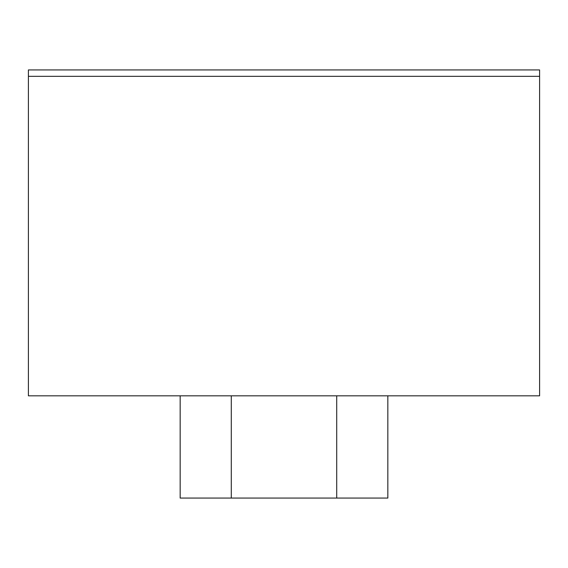 <?xml version="1.0" encoding="UTF-8"?>
<svg xmlns="http://www.w3.org/2000/svg" width="568" height="568" viewBox="0 0 568 568"><rect width="100%" height="100%" fill="white"/><g stroke="black" fill="none" stroke-linecap="round" stroke-linejoin="round"><path stroke-width="0.85" d="M28.4 69.935L28.4 395.825L539.6 395.825L539.6 69.935L28.4 69.935M28.4 76.325L539.6 76.325M336.717 395.825L336.717 498.065L387.837 498.065L387.837 395.825M336.717 498.065L180.162 498.065L180.162 395.825M231.282 498.065L231.282 395.825"/></g></svg>
